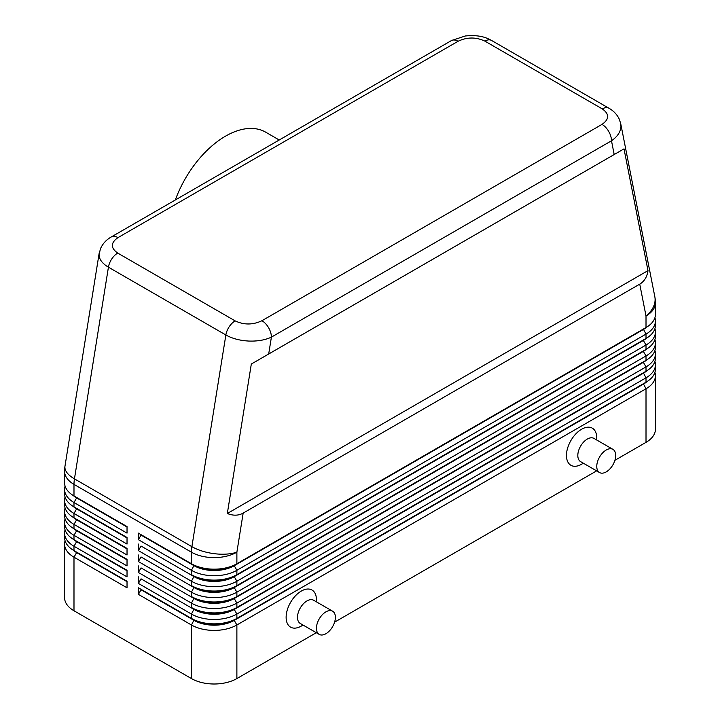<?xml version="1.0" encoding="UTF-8"?>
<svg xmlns="http://www.w3.org/2000/svg" width="720" height="720" viewBox="0 0 720 720"><rect width="100%" height="100%" fill="white"/><g stroke="black" fill="none" stroke-linecap="round" stroke-linejoin="round"><path stroke-width="1.08" d="M117.981 237.618L458.064 41.274A13.392 7.731 60 0 0 451.368 40.608L111.285 236.952C106.353 239.724 102.744 243.657 100.449 248.76L99.045 254.691C99.171 259.371 102.303 263.538 108.432 267.183A13.392 7.731 -60 0 1 111.726 259.002A13.392 7.731 -60 0 1 117.711 253.08C110.493 247.968 110.583 242.811 117.981 237.618A13.392 7.731 -120 0 0 111.285 236.952M268.695 353.997L624.006 148.869L647.991 270.621C647.1 276.885 644.346 281.394 639.738 284.139L243.162 513.099C238.482 515.718 233.199 515.853 227.322 513.495L251.316 364.041L268.695 353.997L271.404 337.131A13.392 7.731 -120 0 0 268.632 327.789A13.392 7.731 -120 0 0 261.936 320.724C252.927 324.999 243.999 325.053 235.143 320.886A13.392 7.731 120 0 0 229.158 326.808A13.392 7.731 120 0 0 225.864 334.989C232.2 338.535 239.787 340.56 248.616 341.046C257.454 341.388 265.05 340.083 271.404 337.131L611.487 140.787C617.643 136.512 620.802 131.616 620.955 126.081L620.622 123.138M458.064 41.274C467.073 36.999 476.001 36.945 484.857 41.112L602.289 108.909C609.507 114.03 609.417 119.178 602.019 124.38A13.392 7.731 60 0 1 608.715 131.454A13.392 7.731 60 0 1 611.487 140.787L614.196 154.53M76.608 552.123A28.395 16.389 0 0 0 76.644 552.15L73.989 550.62A32.148 18.558 180 0 1 64.575 537.498L64.575 533.124A32.148 18.558 0 0 0 73.989 546.246L127.026 576.864L127.026 570.303L73.989 539.685A32.148 18.558 180 0 1 64.575 526.563L64.575 522.189A32.148 18.558 0 0 0 73.989 535.311L127.026 565.929L127.026 559.368L73.989 528.75A32.148 18.558 180 0 1 64.575 515.628L64.575 511.254A32.148 18.558 0 0 0 73.989 524.376L127.026 554.994L127.026 548.433L73.989 517.815A32.148 18.558 180 0 1 64.575 504.693L64.575 500.319A32.148 18.558 0 0 0 73.989 513.441L127.026 544.059L127.026 537.498L73.989 506.88A32.148 18.558 180 0 1 64.575 493.758L64.575 489.384A32.148 18.558 0 0 0 73.989 502.506L127.026 533.124L127.026 526.563L73.989 495.945A32.148 18.558 180 0 1 64.575 482.823L64.575 471.258A32.148 18.558 180 0 0 73.989 484.38A32.148 18.558 -60 0 1 74.106 481.671A32.148 18.558 -60 0 1 74.448 478.863L108.432 267.183L225.864 334.989L191.889 546.66A32.148 14.472 9.1 0 0 214.479 553.707A32.148 14.472 9.1 0 0 236.88 552.177L243.162 513.099M65.088 540.774A32.148 18.558 0 0 0 64.575 544.059L64.575 597.645A32.148 18.558 0 0 0 73.989 610.767L73.989 557.181L127.026 587.799L127.026 581.238L73.989 550.62L73.989 546.246L76.644 541.656A28.395 16.389 180 0 1 73.062 539.127M76.608 541.188A28.395 16.389 0 0 0 76.644 541.215L73.989 539.685L73.989 535.311L76.644 530.712A28.395 16.389 180 0 1 73.062 528.183M65.088 529.839A32.148 18.558 0 0 0 64.575 533.124M76.608 530.253A28.395 16.389 0 0 0 76.644 530.28L73.989 528.75L73.989 524.376L76.644 519.777A28.395 16.389 180 0 1 73.062 517.248M65.088 518.904A32.148 18.558 0 0 0 64.575 522.189M76.608 519.318A28.395 16.389 0 0 0 76.644 519.345L73.989 517.815L73.989 513.441L76.644 508.842A28.395 16.389 180 0 1 73.062 506.313M65.088 507.969A32.148 18.558 0 0 0 64.575 511.254M76.608 508.383A28.395 16.389 0 0 0 76.644 508.41L73.989 506.88L73.989 502.506L76.644 497.907A28.395 16.389 180 0 1 73.062 495.378M65.088 497.034A32.148 18.558 0 0 0 64.575 500.319M76.608 497.448A28.395 16.389 0 0 0 76.644 497.475L73.989 495.945L73.989 484.38L191.43 552.177L191.43 563.742L138.393 533.124L191.43 563.742A32.148 18.558 180 0 0 214.155 569.178A32.148 18.558 180 0 0 236.88 563.742L236.88 552.177A32.148 18.558 180 0 1 214.155 557.613A32.148 18.558 180 0 1 191.43 552.177A32.148 18.558 120 0 1 191.538 549.468A32.148 18.558 120 0 1 191.889 546.66L74.448 478.863A32.148 14.472 9.1 0 1 64.899 467.352A32.148 14.472 9.1 0 1 64.98 466.164A32.148 32.148 0 0 0 64.575 471.258M65.088 486.099A32.148 18.558 0 0 0 64.575 489.384M643.392 383.724A28.395 16.389 180 0 1 643.356 383.742L234.234 619.947A28.395 16.389 180 0 1 214.155 624.753A28.395 16.389 180 0 1 194.076 619.947L138.393 587.799L138.393 594.36L191.43 624.978A32.148 18.558 0 0 0 214.155 630.414A32.148 18.558 0 0 0 236.88 624.978L646.011 388.773A32.148 18.558 0 0 0 655.425 375.651L655.425 429.237A32.148 18.558 0 0 1 646.011 442.359L614.907 460.314M138.393 594.36L141.039 589.77L194.076 620.388A28.395 16.389 0 0 0 214.155 625.185A28.395 16.389 0 0 0 234.234 620.388L236.88 618.417A32.148 18.558 180 0 1 214.155 623.853A32.148 18.558 180 0 1 191.43 618.417L138.393 587.799M646.938 370.719A28.395 16.389 0 0 1 643.356 373.248L234.234 609.453A28.395 16.389 0 0 1 214.155 614.25A28.395 16.389 0 0 1 194.076 609.453L141.039 578.835L138.393 583.425L191.43 614.043L191.43 618.417L194.076 619.947L191.43 624.978L191.43 678.564A32.148 18.558 0 0 0 214.155 684A32.148 18.558 0 0 0 236.88 678.564L236.88 624.978L234.234 620.388L643.356 384.183A28.395 16.389 0 0 0 646.938 381.654M236.88 574.677A32.148 18.558 180 0 1 214.155 580.113A32.148 18.558 180 0 1 191.43 574.677L194.076 576.207A28.395 16.389 180 0 0 214.155 581.013A28.395 16.389 180 0 0 234.234 576.207L236.88 574.677L236.88 570.303L646.011 334.098A32.148 18.558 0 0 0 655.425 320.976L655.425 325.35A32.148 18.558 180 0 1 646.011 338.472L236.88 574.677M643.392 329.04A28.395 16.389 180 0 1 643.356 329.067L234.234 565.713A28.395 16.389 0 0 1 214.155 570.51A28.395 16.389 0 0 1 194.076 565.713L141.039 535.086L138.393 539.685L191.43 570.303A32.148 18.558 0 0 0 214.155 575.739A32.148 18.558 0 0 0 236.88 570.303L234.234 565.713L643.356 329.508A28.395 16.389 0 0 0 646.938 326.979M236.88 585.612A32.148 18.558 180 0 1 214.155 591.048A32.148 18.558 180 0 1 191.43 585.612L194.076 587.142A28.395 16.389 180 0 0 214.155 591.948A28.395 16.389 180 0 0 234.234 587.142L236.88 585.612L236.88 581.238L646.011 345.033A32.148 18.558 0 0 0 655.425 331.911L655.425 336.285A32.148 18.558 180 0 1 646.011 349.407L236.88 585.612M643.392 339.975A28.395 16.389 180 0 1 643.356 340.002L234.234 576.648A28.395 16.389 0 0 1 214.155 581.445A28.395 16.389 0 0 1 194.076 576.648L141.039 546.03L138.393 550.62L191.43 581.238A32.148 18.558 0 0 0 214.155 586.674A32.148 18.558 0 0 0 236.88 581.238L234.234 576.648L643.356 340.443A28.395 16.389 0 0 0 646.938 337.914M236.88 596.547A32.148 18.558 180 0 1 214.155 601.983A32.148 18.558 180 0 1 191.43 596.547L194.076 598.077A28.395 16.389 180 0 0 214.155 602.883A28.395 16.389 180 0 0 234.234 598.077L236.88 596.547L236.88 592.173L646.011 355.968A32.148 18.558 0 0 0 655.425 342.846L655.425 347.22A32.148 18.558 180 0 1 646.011 360.342L236.88 596.547M643.392 350.919A28.395 16.389 180 0 1 643.356 350.937L234.234 587.583A28.395 16.389 0 0 1 214.155 592.38A28.395 16.389 0 0 1 194.076 587.583L141.039 556.965L138.393 561.555L191.43 592.173A32.148 18.558 0 0 0 214.155 597.609A32.148 18.558 0 0 0 236.88 592.173L234.234 587.583L643.356 351.378A28.395 16.389 0 0 0 646.938 348.849M236.88 607.482A32.148 18.558 180 0 1 214.155 612.918A32.148 18.558 180 0 1 191.43 607.482L194.076 609.012A28.395 16.389 180 0 0 214.155 613.818A28.395 16.389 180 0 0 234.234 609.012L236.88 607.482L236.88 603.108L646.011 366.903A32.148 18.558 0 0 0 655.425 353.781L655.425 358.155A32.148 18.558 180 0 1 646.011 371.277L236.88 607.482M643.392 361.854A28.395 16.389 180 0 1 643.356 361.872L234.234 598.518A28.395 16.389 0 0 1 214.155 603.315A28.395 16.389 0 0 1 194.076 598.518L141.039 567.9L138.393 572.49L191.43 603.108A32.148 18.558 0 0 0 214.155 608.544A32.148 18.558 0 0 0 236.88 603.108L234.234 598.518L643.356 362.313A28.395 16.389 0 0 0 646.938 359.784M194.076 609.012L191.43 614.043A32.148 18.558 0 0 0 214.155 619.479A32.148 18.558 0 0 0 236.88 614.043L646.011 377.838A32.148 18.558 0 0 0 655.425 364.716L655.425 369.09A32.148 18.558 180 0 1 646.011 382.212L236.88 618.417L236.88 614.043L234.234 609.453L646.011 371.277L646.011 366.903L643.356 362.313L646.011 360.342L646.011 355.968L643.356 351.378L646.011 349.407L646.011 345.033L643.356 340.443L646.011 338.472L646.011 334.098L643.356 329.067L646.011 327.537L234.234 565.272A28.395 16.389 180 0 1 214.155 570.069A28.395 16.389 180 0 1 194.076 565.272L191.43 563.742M639.738 284.139L646.011 315.972A32.148 18.558 180 0 0 655.425 302.85L655.425 314.415A32.148 18.558 180 0 1 646.011 327.537L646.011 315.972A32.148 21.897 -11.1 0 0 655.101 299.322A32.148 21.897 -11.1 0 0 654.813 296.64L620.721 123.615L619.2 118.98C616.923 114.39 613.521 110.808 608.967 108.243A13.392 7.731 120 0 0 608.274 107.919A13.392 7.731 120 0 0 602.289 108.909M612.927 449.352L593.991 438.417A13.392 7.731 120 0 0 587.295 439.074A13.392 7.731 120 0 0 578.538 450.882A13.392 7.731 120 0 0 580.59 461.61L599.535 472.545A13.392 7.731 120 0 0 606.231 471.888A13.392 7.731 120 0 0 614.979 460.08A13.392 7.731 120 0 0 612.927 449.352A13.392 7.731 120 0 0 606.231 450.009A13.392 7.731 120 0 0 597.483 461.817A13.392 7.731 120 0 0 599.535 472.545M583.371 463.212L581.607 464.229A21.429 12.375 -60 0 1 566.46 455.481A21.429 12.375 -60 0 1 581.607 429.237A21.429 12.375 -60 0 1 596.763 437.985L596.763 440.019M319.212 634.392L300.267 623.457A13.392 7.731 -60 0 1 298.215 612.729A13.392 7.731 -60 0 1 306.963 600.921A13.392 7.731 -60 0 1 313.659 600.255L332.604 611.19A13.392 7.731 -60 0 1 334.656 621.927A13.392 7.731 -60 0 1 325.908 633.726A13.392 7.731 -60 0 1 319.212 634.392A13.392 7.731 -60 0 1 317.16 623.664A13.392 7.731 -60 0 1 325.908 611.856A13.392 7.731 -60 0 1 332.604 611.19M301.284 626.076L303.039 625.059L301.284 626.076A21.429 12.375 -60 0 1 286.128 617.328A21.429 12.375 -60 0 1 301.284 591.084A21.429 12.375 -60 0 1 316.44 599.832L316.44 601.857M279.225 139.995L265.698 132.183A80.361 46.395 120 0 0 225.522 136.161A80.361 46.395 120 0 0 175.338 199.971M655.425 320.976A32.148 18.558 0 0 0 654.912 317.691M643.356 329.067L646.011 327.537L643.356 329.067M655.425 331.911A32.148 18.558 0 0 0 654.912 328.626M643.356 340.002L646.011 338.472L643.356 340.002M655.425 342.846A32.148 18.558 0 0 0 654.912 339.561M643.356 350.937L646.011 349.407L643.356 350.937M655.425 353.781A32.148 18.558 0 0 0 654.912 350.496M643.356 361.872L646.011 360.342L643.356 361.872M655.425 364.716A32.148 18.558 0 0 0 654.912 361.44M643.392 372.789A28.395 16.389 180 0 1 643.356 372.807L646.011 371.277L643.356 372.807L646.011 377.838L646.011 382.212L643.356 383.742L646.011 382.212L643.356 383.742L646.011 388.773L646.011 442.359M138.393 533.124L138.393 539.685M138.393 544.059L138.393 550.62M138.393 554.994L138.393 561.555M138.393 565.929L138.393 572.49M138.393 576.864L138.393 583.425M191.43 678.564L73.989 610.767M655.425 375.651A32.148 18.558 0 0 0 654.912 372.375M596.628 470.871L334.584 622.161M316.305 632.709L236.88 678.564M127.026 526.995L76.644 497.907L127.026 526.563M127.026 537.93L76.644 508.842L127.026 537.498M127.026 548.865L76.644 519.777L127.026 548.433M127.026 559.809L76.644 530.712L127.026 559.368M127.026 570.744L76.644 541.656L127.026 570.303M64.575 544.059A32.148 18.558 0 0 0 73.989 557.181L76.644 552.591A28.395 16.389 180 0 1 73.062 550.062M127.026 581.679L76.644 552.591L127.026 581.238M647.991 270.621L227.322 513.495M624.006 148.869L251.316 364.041M484.857 41.112A13.392 7.731 -60 0 1 490.842 40.122A13.392 7.731 -60 0 1 491.535 40.437A13.392 7.731 -60 0 1 491.553 40.446L608.985 108.252A13.392 7.731 120 0 0 608.967 108.243M194.076 598.077L191.43 603.108L191.43 607.482M194.076 587.142L191.43 592.173L191.43 596.547M194.076 576.207L191.43 581.238L191.43 585.612M194.076 565.272L191.43 570.303L191.43 574.677M194.076 619.947L191.43 618.417M235.143 320.886L117.711 253.08M602.019 124.38L261.936 320.724M99.153 253.296L64.98 466.164M76.644 552.15L73.989 550.62M76.644 541.215L73.989 539.685M76.644 530.28L73.989 528.75M76.644 519.345L73.989 517.815M76.644 508.41L73.989 506.88M76.644 497.475L73.989 495.945M451.368 40.608L465.174 36C480.906 34.434 487.431 38.349 491.535 40.446M655.425 302.85A32.148 32.148 0 0 0 654.813 296.64"/></g></svg>
